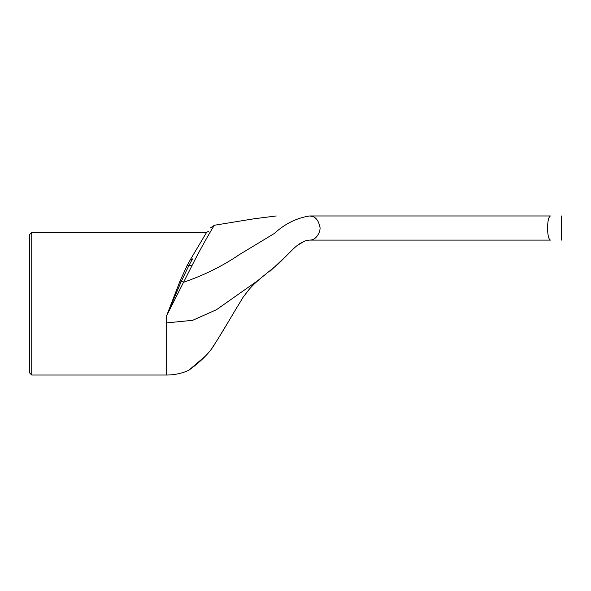 <?xml version="1.0" encoding="UTF-8"?>
<svg xmlns="http://www.w3.org/2000/svg" width="591" height="591" viewBox="0 0 591 591"><rect width="100%" height="100%" fill="white"/><g stroke="black" fill="none" stroke-linecap="round" stroke-linejoin="round"><path stroke-width="0.89" d="M312.366 216.432L309.728 215.966C315.239 216.099 318.704 220.118 320.123 228.037L319.797 230.859C317.574 237.013 314.213 240.086 309.728 240.101L550.45 240.101C548.736 239.451 547.754 235.425 547.517 228.037C547.754 220.642 548.736 216.624 550.45 215.966C548.736 216.624 547.754 220.642 547.517 228.037C547.754 235.425 548.736 239.451 550.45 240.101M180.063 280.961A2.194 0.657 -158.5 0 0 181.341 281.264A5.482 0.835 30 0 1 183.557 282.276L166.669 315.609L166.669 375.026L31.744 375.026L31.744 232.426L206.569 232.426L190.642 259.198A2.194 1.248 -150 0 0 192.54 258.924C216.505 217.414 216.505 217.414 192.54 258.924L188.935 265.448A2.194 1.086 26.9 0 1 187.17 265.425L180.063 280.961L166.669 315.609L181.341 281.264L188.935 265.448A5.482 1.692 30 0 1 191.876 265.869C204.493 240.862 215.264 223.716 214.348 225.289C215.272 223.694 204.486 240.884 191.876 265.869L183.557 282.276C203.925 275.28 222.534 266.061 239.392 254.61L274.194 233.556C284.936 223.775 296.778 217.909 309.728 215.966C265.507 215.966 265.507 215.966 309.728 215.966L550.45 215.966M190.642 259.198L187.17 265.425M316.111 218.744L314.471 217.466M31.744 232.426L29.55 234.62L29.55 372.832L31.744 375.026M29.55 369.545L29.55 237.907M243.366 296.793L239.207 303.73L243.359 296.8M225.134 327.119L219.712 336.087M214.274 344.945L211.489 349.052M210.551 350.286C201.029 362.165 188.677 370.165 188.61 370.454C188.898 370.032 201.25 361.899 210.551 350.286C220.391 336.05 232.765 313.954 239.207 303.73M205.779 355.745L188.61 370.454M166.669 322.885L192.696 320.307L216.446 309.706L257.949 280.518M206.577 232.411L208.475 231.317M214.348 225.289L210.411 227.971M257.646 280.74L278.509 263.712L292.663 249.565C298.817 243.455 304.505 240.308 309.728 240.101L308.761 240.138M304.779 241.025L297.775 245.154M287.344 254.802L270.131 271.166M214.341 225.26L254.004 218.788L276.241 215.966M166.669 375.034C174.293 375.004 181.607 373.468 188.595 370.417M259.397 279.44C258.4 280.149 253.399 284.5 249.166 289.339L243.086 297.214M561.45 215.966L561.45 240.101"/></g></svg>
